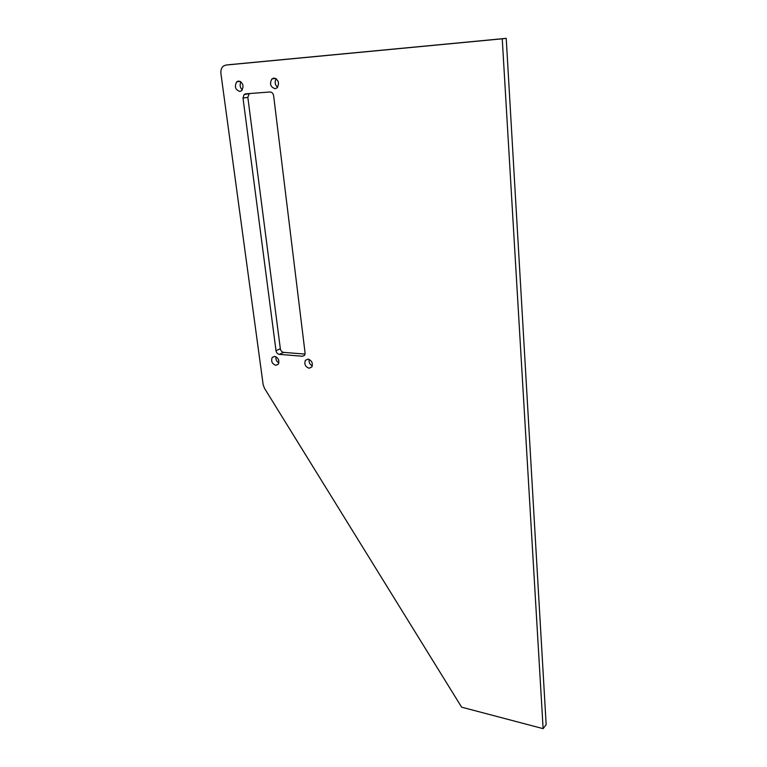 <?xml version="1.0" encoding="UTF-8"?>
<svg xmlns="http://www.w3.org/2000/svg" width="767" height="767" viewBox="0 0 767 767"><rect width="100%" height="100%" fill="white"/><g stroke="black" fill="none" stroke-linecap="round" stroke-linejoin="round"><path stroke-width="1.15" d="M220.934 73.651L263.148 384.631L264.462 388.255L461.629 707.174L543.122 728.65L502.241 38.81L225.786 65.08L223.264 66.154C221.375 67.908 220.599 70.411 220.934 73.651M543.122 728.65L546.162 724.642L506.22 38.35L230.599 64.553M506.22 38.35L502.241 38.81M273.646 95.817L305.084 352.983L304.566 355.332L302.562 356.252L279.322 354.373C277.568 354.018 276.456 352.791 276.015 350.682L243.014 98.08L244.107 94.475L245.507 93.852L270.032 91.982C271.949 92.088 273.157 93.363 273.646 95.817M249.189 93.574L247.846 97.361L280.338 348.717C280.78 350.816 281.882 352.043 283.637 352.389L305.065 354.095M276.254 78.78C274.5 81.935 274.931 84.792 277.568 87.333M309.12 359.397C308.66 362.312 309.724 364.478 312.313 365.897M275.947 356.751C275.583 359.426 276.561 361.487 278.862 362.916M241.001 81.887C239.515 84.84 239.946 87.534 242.286 89.96M275.152 88.713L277.136 87.802C279.648 82.903 278.555 79.653 273.857 78.052L271.921 78.924C269.361 83.814 270.444 87.074 275.152 88.713M309.139 368.237L311.795 367.01C313.118 363.184 311.862 360.557 308.027 359.129L305.4 360.337C304.058 364.152 305.304 366.789 309.139 368.237M275.813 365.303L278.277 364.21C279.629 360.452 278.411 357.834 274.644 356.377L272.218 357.46C270.847 361.209 272.045 363.826 275.813 365.303M239.879 91.465L241.672 90.669C244.155 85.894 243.101 82.692 238.508 81.043L236.754 81.801C234.242 86.566 235.277 89.787 239.879 91.465M230.714 64.543L225.786 65.08M304.604 355.284L302.562 356.252M283.637 352.389L279.322 354.373M280.338 348.717L276.015 350.682M247.846 97.361L243.014 98.08M248.939 93.775L244.107 94.475M271.921 78.924L275.689 78.435M305.4 360.337L307.922 359.129M272.218 357.46L274.576 356.367M236.754 81.801L240.176 81.36"/></g></svg>
